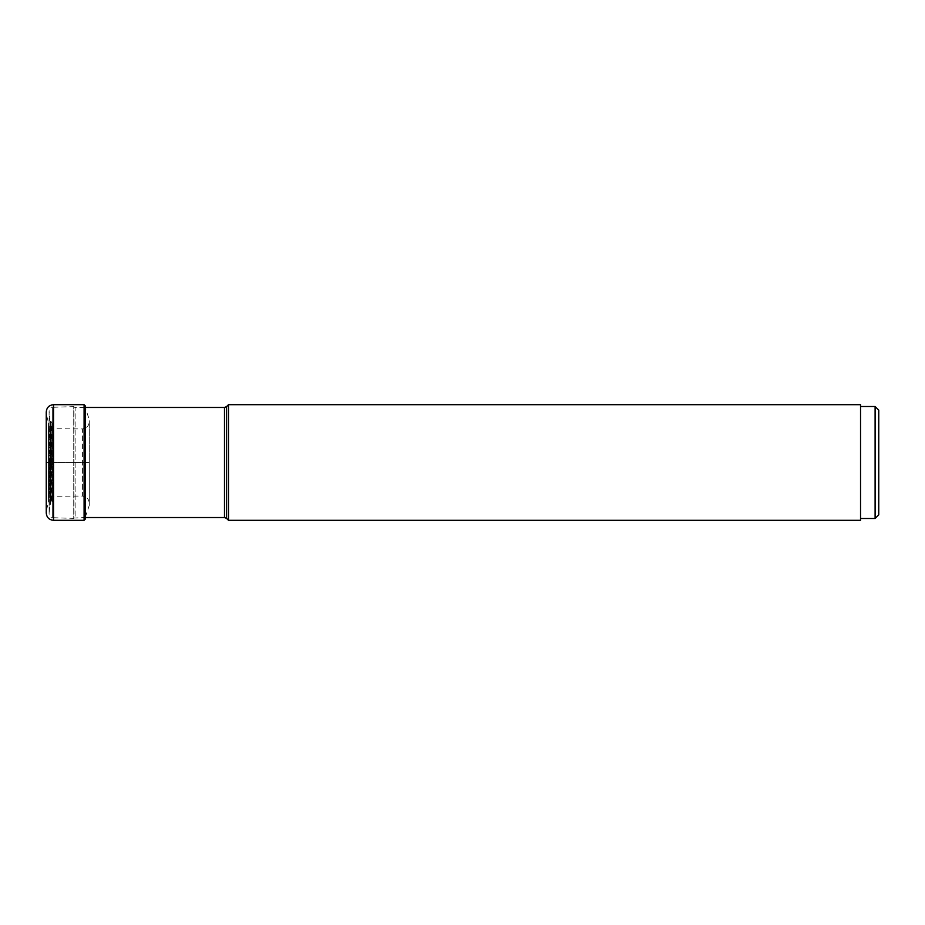<?xml version="1.0" encoding="UTF-8"?>
<svg xmlns="http://www.w3.org/2000/svg" width="925" height="925" viewBox="0 0 925 925"><rect width="100%" height="100%" fill="white"/><g stroke="black" fill="none" stroke-linecap="round" stroke-linejoin="round"><path stroke-width="0.69" stroke-dasharray="4.62 3.47" d="M46.25 411.972L46.25 511.051L46.25 413.949L46.25 462.5L85.424 462.5L85.424 407.474L75.133 407.474L75.133 517.526L75.133 407.474L74.012 406.954L74.012 462.5L73.734 406.618L73.734 462.5L73.734 406.618L52.633 407.289L52.633 462.5L52.633 407.289C51.765 406.422 50.586 407.636 49.106 410.92L49.117 513.757L49.117 411.243L49.881 420.089L49.881 462.5L50.401 421.083L50.401 503.917L50.401 421.083L51.407 421.927L51.407 462.5L51.927 423.049L51.927 501.951L51.927 423.049M51.927 501.951L51.407 462.5L51.407 503.073L49.881 504.911L49.881 462.5L49.881 504.911L49.106 514.08L49.106 462.5L49.106 514.08C50.586 517.364 51.765 518.578 52.633 517.711L52.633 462.5L52.633 517.711L73.734 518.382L73.734 462.5L73.734 518.382L74.012 462.5L74.012 518.046L85.424 517.526L85.424 408.087L85.424 516.913L85.424 462.5L89.286 462.5L48.482 462.5L48.505 423.939L48.505 501.061L48.505 462.5L46.343 462.5L46.343 414.284L46.343 510.716L48.528 501.998L48.528 423.002L46.25 413.949M228.487 404.688L228.487 520.312M860.539 520.312L860.539 404.688M860.539 518.497L860.539 406.503L860.539 518.497M875.108 518.497L875.108 406.503M878.75 410.145L878.75 514.855M53.534 404.688L53.534 520.312M84.094 520.312L84.094 404.688M89.182 462.5L89.182 505.674L89.182 462.5M85.424 516.913L89.274 505.362L89.286 462.5L89.286 503.269C88.904 499.049 86.626 496.656 82.441 496.078L82.441 462.5L82.441 496.078L49.811 496.239L49.811 462.5L49.811 496.239L48.482 497.65L48.528 423.002L48.528 462.5L48.482 427.35L49.811 428.761L49.811 462.5L49.811 428.761L82.441 428.922L82.441 462.5L82.441 428.922C86.626 428.344 88.904 425.951 89.286 421.731L89.274 505.362L89.274 419.638L85.424 408.087M224.486 517.526L224.486 407.474M226.544 406.618L226.544 518.382"/><path stroke-width="1.39" d="M46.25 462.5L46.25 411.972C46.678 407.543 49.106 405.115 53.534 404.688L53.534 520.312C49.106 519.885 46.678 517.457 46.25 513.028L46.25 462.5M46.25 511.051L46.25 513.028M224.486 517.526L224.486 407.474L85.424 407.474L85.424 406.017L85.424 518.983L85.424 517.526L224.486 517.526L226.544 518.382L226.544 406.618L228.487 404.688L228.487 520.312L226.544 518.382M228.487 404.688L860.539 404.688L860.539 520.312L228.487 520.312M860.539 406.503L875.108 406.503L875.108 518.497L860.539 518.497M875.108 406.503L878.75 410.145L878.75 514.855L875.108 518.497M53.534 404.688L84.094 404.688L84.094 520.312L85.424 518.983M84.094 404.688L85.424 406.017M84.094 520.312L53.534 520.312M224.486 407.474L226.544 406.618"/></g></svg>

